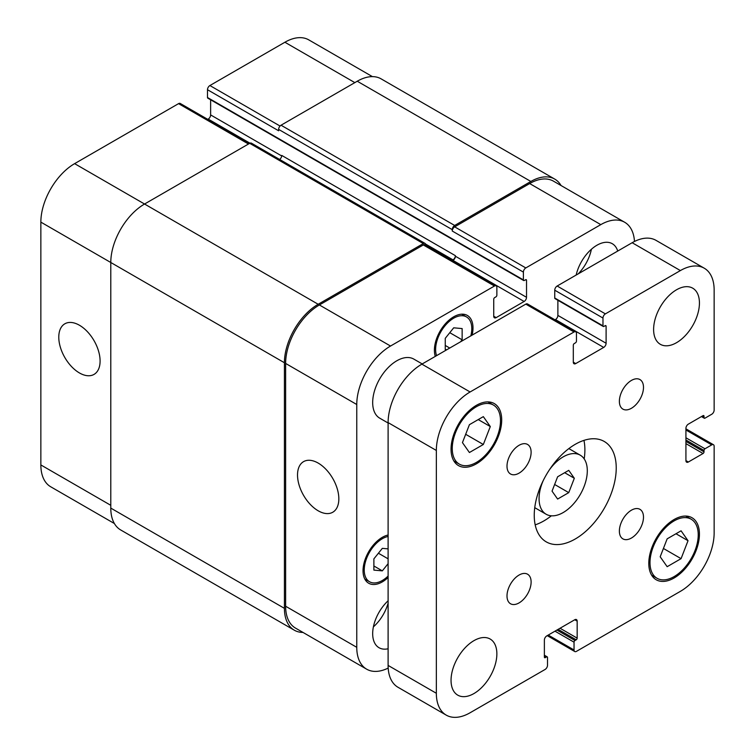 <?xml version="1.0" encoding="UTF-8"?>
<svg xmlns="http://www.w3.org/2000/svg" width="755" height="755" viewBox="0 0 755 755"><rect width="100%" height="100%" fill="white"/><g stroke="black" fill="none" stroke-linecap="round" stroke-linejoin="round"><path stroke-width="1.13" d="M557.615 499.055L552.047 491.137L557.615 476.782L568.751 470.346L574.319 478.274L568.751 492.628L557.615 499.055M568.751 492.628L554.632 484.474M574.319 478.274L564.674 472.705M549.565 469.591A34.107 19.687 -60 0 1 580.236 455.171A34.107 19.687 -60 0 1 580.236 494.553A34.107 19.687 -60 0 1 546.129 514.24A34.107 19.687 -60 0 1 539.07 498.63A34.107 19.687 -60 0 1 543.279 480.463M535.182 524.848A57.975 33.475 120 0 0 551.358 515.797M584.2 458.917A57.975 33.475 120 0 0 583.955 440.382M534.247 515.335A57.975 33.475 -60 0 1 559.549 456.992A57.975 33.475 -60 0 1 604.226 441.458A57.975 33.475 -60 0 1 604.226 508.398A57.975 33.475 -60 0 1 546.252 541.873A57.975 33.475 -60 0 1 534.247 515.335M619.374 531.067A17.054 9.843 -60 0 1 626.82 513.91A17.054 9.843 -60 0 1 639.957 509.342A17.054 9.843 -60 0 1 639.957 529.028A17.054 9.843 -60 0 1 622.903 538.872A17.054 9.843 -60 0 1 619.374 531.067M619.374 401.311A17.054 9.843 -60 0 1 626.82 384.144A17.054 9.843 -60 0 1 639.957 379.576A17.054 9.843 -60 0 1 639.957 399.272A17.054 9.843 -60 0 1 622.903 409.116A17.054 9.843 -60 0 1 619.374 401.311M507.001 466.184A17.054 9.843 -60 0 1 514.438 449.027A17.054 9.843 -60 0 1 527.585 444.459A17.054 9.843 -60 0 1 527.585 464.146A17.054 9.843 -60 0 1 510.531 473.989A17.054 9.843 -60 0 1 507.001 466.184M507.001 595.95A17.054 9.843 -60 0 1 514.438 578.783A17.054 9.843 -60 0 1 527.585 574.215A17.054 9.843 -60 0 1 527.585 593.911A17.054 9.843 -60 0 1 510.531 603.755A17.054 9.843 -60 0 1 507.001 595.95M653.613 329.463A32.399 18.705 -60 0 1 667.76 296.857A32.399 18.705 -60 0 1 692.722 288.183A32.399 18.705 -60 0 1 692.722 325.594A32.399 18.705 -60 0 1 660.323 344.299A32.399 18.705 -60 0 1 653.613 329.463M451.046 680.321A32.399 18.705 -60 0 1 465.193 647.715A32.399 18.705 -60 0 1 490.155 639.032A32.399 18.705 -60 0 1 490.155 676.442A32.399 18.705 -60 0 1 457.757 695.147A32.399 18.705 -60 0 1 451.046 680.321M388.108 423.008L379.737 418.176A34.107 19.687 -60 0 1 372.677 402.557A34.107 19.687 -60 0 1 387.56 368.242A34.107 19.687 -60 0 1 413.844 359.106L422.215 363.938M667.156 566.694L660.191 556.784L667.156 538.844L681.076 530.812L688.031 540.712L681.076 558.653L667.156 566.694M681.076 558.653L663.418 548.46M688.031 540.712L675.98 533.747M469.412 452.519L462.447 442.619L469.412 424.678L483.332 416.637L490.297 426.547L483.332 444.487L469.412 452.519M483.332 444.487L465.675 434.295M490.297 426.547L478.236 419.582M452.254 448.508A34.107 19.687 120 0 0 459.323 464.117A34.107 19.687 120 0 0 493.421 444.421A34.107 19.687 120 0 0 493.421 405.048A34.107 19.687 120 0 0 467.147 414.184A34.107 19.687 120 0 0 452.254 448.508M451.046 449.197A35.806 20.678 -60 0 1 466.684 413.164A35.806 20.678 -60 0 1 494.28 403.566A35.806 20.678 -60 0 1 494.28 444.921A35.806 20.678 -60 0 1 458.464 465.59A35.806 20.678 -60 0 1 451.046 449.197M649.998 562.673A34.107 19.687 120 0 0 657.058 578.283A34.107 19.687 120 0 0 691.165 558.596A34.107 19.687 120 0 0 691.165 519.213A34.107 19.687 120 0 0 664.881 528.349A34.107 19.687 120 0 0 649.998 562.673M648.79 563.372A35.806 20.678 -60 0 1 664.419 527.33A35.806 20.678 -60 0 1 692.014 517.741A35.806 20.678 -60 0 1 692.014 559.087A35.806 20.678 -60 0 1 656.208 579.764A35.806 20.678 -60 0 1 648.79 563.372M436.343 693.269L436.343 450.452A47.744 27.567 -60 0 1 470.101 391.977L574.036 331.974A3.407 1.972 -60 0 1 575.744 331.804A3.407 1.972 -60 0 1 576.452 333.361L576.452 341.156A1.368 0.783 -60 0 1 575.48 342.827L574.281 343.525A1.368 0.783 120 0 0 573.309 345.195L573.309 362.183A3.407 1.972 120 0 0 574.017 363.74A3.407 1.972 120 0 0 575.725 363.58L603.698 347.423A3.407 1.972 120 0 0 606.105 343.251L606.105 326.264A1.368 0.783 120 0 0 605.831 325.641A1.368 0.783 120 0 0 605.142 325.707L603.934 326.405A1.368 0.783 -60 0 1 603.254 326.471A1.368 0.783 -60 0 1 602.971 325.849L602.971 318.044A3.407 1.972 -60 0 1 605.387 313.872L680.387 270.573A47.744 27.567 -60 0 1 704.255 268.204A47.744 27.567 -60 0 1 714.145 290.062L714.145 410.078A3.407 1.972 -60 0 1 711.729 414.259L704.981 418.157A1.368 0.783 -60 0 1 704.302 418.223A1.368 0.783 -60 0 1 704.019 417.6L704.019 416.203A1.368 0.783 120 0 0 703.735 415.58A1.368 0.783 120 0 0 703.047 415.646L688.343 424.14A3.407 1.972 120 0 0 685.927 428.321L685.927 460.616A3.407 1.972 120 0 0 686.635 462.183A3.407 1.972 120 0 0 688.343 462.013L703.047 453.519A1.368 0.783 120 0 0 704.019 451.849L704.019 450.452A1.368 0.783 -60 0 1 704.981 448.781L711.729 444.884A3.407 1.972 -60 0 1 713.437 444.714A3.407 1.972 -60 0 1 714.145 446.28L714.145 532.879A47.744 27.567 -60 0 1 680.387 591.354L576.452 651.357A3.407 1.972 -60 0 1 574.744 651.527A3.407 1.972 -60 0 1 574.036 649.97L574.036 642.175A1.368 0.783 -60 0 1 574.999 640.504L576.207 639.806A1.368 0.783 120 0 0 577.169 638.135L577.169 621.148A3.407 1.972 120 0 0 576.461 619.591A3.407 1.972 120 0 0 574.763 619.751L546.79 635.908A3.407 1.972 120 0 0 544.374 640.08L544.374 657.067A1.368 0.783 120 0 0 544.657 657.69A1.368 0.783 120 0 0 545.337 657.624L546.544 656.926A1.368 0.783 -60 0 1 547.224 656.859A1.368 0.783 -60 0 1 547.507 657.482L547.507 665.278A3.407 1.972 -60 0 1 545.101 669.458L470.101 712.758A47.744 27.567 -60 0 1 446.233 715.127A47.744 27.567 -60 0 1 436.343 693.269L388.108 665.419A47.744 27.567 120 0 0 397.998 687.276L446.233 715.127M575.744 331.804L527.509 303.954A3.407 1.972 120 0 0 525.81 304.123L421.875 364.136A47.744 27.567 120 0 0 388.108 422.611L388.108 665.419M557.879 300.273L557.879 315.401A3.407 1.972 -60 0 1 555.472 319.582L555.019 319.837M704.255 268.204L656.029 240.364A47.744 27.567 120 0 0 632.152 242.723L557.152 286.022A3.407 1.972 120 0 0 554.746 290.203L554.746 297.998A1.368 0.783 120 0 0 555.029 298.621L603.254 326.471M79.445 372.951A29.209 16.865 60 0 1 60.353 347.206A29.209 16.865 60 0 1 64.836 323.801A29.209 16.865 60 0 1 94.045 340.665A29.209 16.865 60 0 1 94.045 374.395A29.209 16.865 60 0 1 79.445 372.951M318.176 510.786A29.209 16.865 60 0 1 299.093 485.04A29.209 16.865 60 0 1 303.567 461.635A29.209 16.865 60 0 1 332.785 478.5A29.209 16.865 60 0 1 332.785 512.23A29.209 16.865 60 0 1 318.176 510.786M249.48 143.441L180.256 103.473A3.407 1.972 120 0 0 178.548 103.643L74.613 163.646A47.744 27.567 120 0 0 40.855 222.121L40.855 464.938A47.744 27.567 120 0 0 50.745 486.796L114.392 523.536M210.626 99.783L210.626 114.92A3.407 1.972 -60 0 1 208.21 119.092L207.767 119.356M372.423 76.623L308.767 39.873A47.744 27.567 120 0 0 284.899 42.242L209.899 85.541A3.407 1.972 120 0 0 207.493 89.722L207.493 97.518A1.368 0.783 120 0 0 207.776 98.141L523.677 280.52A1.368 0.783 120 0 0 524.357 280.454L525.565 279.765A1.368 0.783 -60 0 1 526.244 279.69A1.368 0.783 -60 0 1 526.528 280.322L526.528 297.3A3.407 1.972 -60 0 1 524.121 301.481L496.148 317.628A3.407 1.972 -60 0 1 494.44 317.798A3.407 1.972 -60 0 1 493.732 316.241L493.732 299.254A1.368 0.783 -60 0 1 494.695 297.583L495.903 296.885A1.368 0.783 120 0 0 496.865 295.214L496.865 287.419A3.407 1.972 120 0 0 496.158 285.862A3.407 1.972 120 0 0 494.459 286.022L390.524 346.035A47.744 27.567 120 0 0 356.766 404.51L356.766 647.318A47.744 27.567 120 0 0 366.647 669.175A47.744 27.567 120 0 0 388.193 668.071M446.847 349.716L445.261 349.574L445.261 338.315L453.698 327.821L462.145 328.576L462.145 339.825L460.559 341.798M449.744 348.036L445.261 345.45M462.145 339.825L449.782 332.691M388.108 563.664L382.323 570.865L373.885 570.11L373.885 558.851L382.323 548.356L388.108 548.876M382.323 570.865L373.885 565.986M388.108 558.832L378.406 553.226M470.837 335.862A25.576 14.77 120 0 0 466.496 316.921A25.576 14.77 120 0 0 446.781 323.772A25.576 14.77 120 0 0 435.616 349.518A25.576 14.77 120 0 0 436.569 355.643M435.295 356.379A27.284 15.751 -60 0 1 434.408 350.207A27.284 15.751 -60 0 1 446.318 322.753A27.284 15.751 -60 0 1 467.345 315.448A27.284 15.751 -60 0 1 472.111 335.126M388.108 536.484A25.576 14.77 120 0 0 364.24 570.053A25.576 14.77 120 0 0 369.535 581.756A25.576 14.77 120 0 0 388.108 576.056M388.108 577.518A27.284 15.751 -60 0 1 368.685 583.237A27.284 15.751 -60 0 1 363.032 570.742A27.284 15.751 -60 0 1 388.108 535.012M634.483 241.477A47.744 27.567 120 0 0 624.678 222.263A47.744 27.567 120 0 0 600.801 224.631L525.81 267.931A3.407 1.972 120 0 0 523.394 272.102L523.394 279.897A1.368 0.783 120 0 0 523.677 280.52M576.169 275.046A30.691 17.724 -60 0 1 612.296 243.714A30.691 17.724 -60 0 1 617.722 251.056M388.108 648.762A30.691 17.724 -60 0 1 379.038 647.724A30.691 17.724 -60 0 1 372.677 633.681A30.691 17.724 -60 0 1 388.108 600.772M578.217 273.867A30.691 17.724 120 0 0 591.401 249.263M373.395 626.858A30.691 17.724 120 0 0 388.108 603.132M366.647 669.175L295.507 628.103A47.744 27.567 -60 0 1 285.626 606.246L285.626 363.438A47.744 27.567 -60 0 1 319.384 304.963L423.319 244.95A3.407 1.972 -60 0 1 425.027 244.79L496.158 285.862M530.869 181.464L357.247 81.229A47.744 27.567 120 0 1 381.115 78.86L554.746 179.105A47.744 27.567 -60 0 0 530.869 181.464L454.67 225.462A3.407 1.972 -60 0 0 452.254 229.643L452.254 231.03A3.407 1.972 -60 0 1 454.67 226.859L529.661 183.559A47.744 27.567 -60 0 1 553.538 181.191L624.678 222.263M452.528 260.664L452.981 260.409A3.407 1.972 120 0 0 455.388 256.228L455.388 255.671L281.766 155.436A3.407 1.972 -60 0 1 279.614 159.447M303 632.435A47.744 27.567 -60 0 1 294.308 630.198A47.744 27.567 -60 0 1 284.418 608.341L284.418 362.74A47.744 27.567 -60 0 1 318.176 304.265L423.319 243.563A3.407 1.972 -60 0 1 425.027 243.393A3.407 1.972 -60 0 1 425.726 244.95L425.726 245.196M452.047 260.39L452.981 259.852A3.407 1.972 120 0 0 455.388 255.671M554.746 179.105A47.744 27.567 -60 0 1 561.031 185.513M425.027 243.393L251.396 143.148A3.407 1.972 120 0 0 249.688 143.318L144.554 204.02A47.744 27.567 120 0 0 110.787 262.495L110.787 508.096A47.744 27.567 120 0 0 120.677 529.953L294.308 630.198M357.247 81.229L281.039 125.217A3.407 1.972 120 0 0 278.633 129.398L278.633 130.785L207.493 89.722M388.108 422.611L436.343 450.452M421.875 364.136L470.101 391.977M525.81 304.123L574.036 331.974M573.309 362.183L575.725 363.58M555.472 319.582L603.698 347.423M557.879 315.401L606.105 343.251M605.142 325.707L606.105 326.264M554.746 297.998L602.971 325.849M554.746 290.203L602.971 318.044M557.152 286.022L605.387 313.872M632.152 242.723L680.387 270.573M701.848 416.345L704.019 417.6M703.047 415.646L704.019 416.203M685.927 460.616L688.343 462.013M685.927 443.629L703.047 453.519M685.927 441.401L704.019 451.849M685.927 440.014L704.019 450.452M685.927 437.787L704.981 448.781M685.927 429.991L711.729 444.884M548.234 635.068L574.036 649.97M554.982 631.171L574.036 642.175M556.916 630.057L574.999 640.504M558.124 629.359L576.207 639.806M560.05 628.245L577.169 638.135M574.763 619.751L577.169 621.148M544.374 657.067L545.337 657.624M544.374 655.68L546.544 656.926M285.626 606.246L356.766 647.318M529.661 183.559L600.801 224.631M454.67 226.859L525.81 267.931M452.254 231.03L523.394 272.102M452.981 260.409L524.121 301.481M455.388 256.228L526.528 297.3M493.732 316.241L496.148 317.628M423.319 244.95L494.459 286.022M319.384 304.963L390.524 346.035M285.626 363.438L356.766 404.51M110.787 505.312L40.855 464.938M354.831 82.616L284.899 42.242M280.048 126.038L209.899 85.541M281.719 155.964L210.626 114.92M249.943 143.186L208.21 119.092M248.489 144.016L178.548 103.643M318.176 304.265L74.613 163.646M284.418 362.74L40.855 222.121M423.319 243.563L249.688 143.318M452.981 259.852L425.556 244.016M526.528 280.322L525.565 279.765M523.394 279.897L207.493 97.518M452.254 229.643L278.633 129.398M454.67 225.462L281.039 125.217M110.787 508.096L284.418 608.341M534.748 507.662L546.129 514.24M568.855 448.593L580.236 455.171M493.421 405.048L487.966 401.896M459.323 464.117L453.859 460.965M691.165 519.213L685.71 516.061M657.058 578.283L651.603 575.131M701.442 416.571L704.302 418.223M685.927 428.831L713.437 444.714M547.233 635.644L574.744 651.527M544.374 655.217L547.224 656.859M466.496 316.921L461.749 314.184M369.535 581.756L364.788 579.019"/></g></svg>
